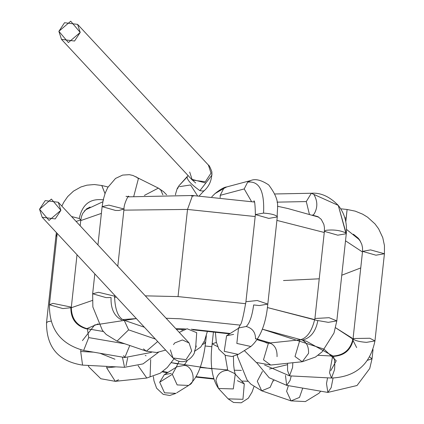 <?xml version="1.0" encoding="UTF-8"?>
<svg xmlns="http://www.w3.org/2000/svg" width="424" height="424" viewBox="0 0 424 424"><rect width="100%" height="100%" fill="white"/><g stroke="black" fill="none" stroke-linecap="round" stroke-linejoin="round"><path stroke-width="0.64" d="M39.554 209.207L49.062 220.432L60.892 210.309L51.384 199.084L39.554 209.207L45.22 200.6L58.284 202.264L60.892 210.309L55.226 218.917L42.162 217.252L39.554 209.207M42.162 217.252L172.96 357.957L186.025 359.621L191.696 351.014L189.088 342.968L191.696 351.014L186.025 359.621L172.96 357.957L170.358 349.911M195.634 347.892L196.709 332.692L195.634 347.892M179.538 186.629L190.567 184.97L197.515 195.787M175.531 194.897L175.573 193.938L175.531 194.897M165.646 350.086L156.71 352.524L146.359 351.189L157.691 341.527L146.359 351.189L143.45 348.92M155.396 339.062L128.615 329.861L117.024 341.113L128.615 329.861L155.396 339.062M114.639 295.221L114.538 296.159L98.463 292.279L114.538 296.159C115.021 309.886 118.232 317.931 124.174 320.29L128.615 329.861L124.174 320.29L144.409 327.243M121.762 320.03C114.236 316.251 110.669 308.751 111.051 297.531C110.669 308.751 114.236 316.251 121.762 320.03M98.463 292.279L92.649 293.779L98.463 292.279M111.051 297.531L106.048 297.611L92.649 293.779L92.861 306.981L102.375 330.291L106.239 334.504L117.024 341.113L146.359 351.189M117.787 266.267L124.004 208.995L108.841 205.115L102.12 206.615L108.841 205.115L124.004 208.995L118.927 210.479L115.513 210.447L102.12 206.615L97.955 244.934M128.17 196.529L129.225 196.699L128.17 196.529M133.798 196.227L138.41 178.621L135.998 176.723L138.41 178.621L133.798 196.227M126.002 196.339L127.412 196.545M160.76 190.01L158.348 188.108L160.76 190.01L162.896 194.828M144.356 195.427L158.348 188.108L132.951 175.462L129.394 174.677L122.626 175.086L115.529 178.435L107.791 187.477L105.226 193.058L103.281 199.614L102.12 206.615M151.421 352.386L124.815 357.527L129.792 345.502L124.815 357.527L123.591 355.646M124.868 343.811L88.727 337.599L83.65 350.457L88.727 337.599L124.868 343.811M86.676 328.934C76.071 325.934 70.797 318.869 70.856 307.734C70.797 318.869 76.071 325.934 86.676 328.934L87.381 328.759L88.727 337.599L87.381 328.759L103.371 331.504M87.381 328.759C76.696 325.733 71.349 318.519 71.333 307.124L52.931 303.372L49.444 304.745L52.931 303.372L71.333 307.124L70.856 307.734L62.842 308.571L49.444 304.745C49.105 328.876 60.505 344.113 83.65 350.457L124.815 357.527M90.121 207.039L86.56 208.847L82.812 213.288L81.519 216.399L80.799 219.961L79.277 218.498L71.545 216.526L79.277 218.498C82.224 204.251 90.37 198.061 103.705 199.932C90.37 198.061 82.224 204.251 79.277 218.498L80.799 219.961L76.097 221.423M61.862 206.112L63.706 202.338L67.723 196.545L73.485 191.134L80.867 186.984L86.92 185.171L94.372 184.535L101.813 185.511L105.014 193.646L101.765 185.5M122.419 357.119L124.539 367.301L122.419 357.119M127.661 357.909L126.023 365.721M93.572 352.159L80.693 351.491L82.574 365.122L80.693 351.491L93.572 352.159M80.899 349.88L80.693 351.491L80.899 349.88M50.997 321.175L48.193 321.562L46.529 322.632L48.193 321.562L50.997 321.175M57.065 234.578L55.995 235.468L57.065 234.578M46.666 323.093L46.529 322.632C46.364 347.176 58.38 361.343 82.574 365.122L124.539 367.301L143.021 363.893L158.47 352.323M56.853 236.566L55.995 235.468L46.529 322.632M138.107 365.684L146.794 378.028L138.107 365.684M150.684 359.536L150.101 376.438M115.922 366.855L106.668 367.825L115.275 381.335L106.668 367.825L115.922 366.855M106.896 366.384L106.668 367.825L106.896 366.384M118.582 379.745L115.275 381.335L146.794 378.028L160.208 373.221L167.268 367.513L173.951 358.916M205.523 343.096L204.119 341.659L205.523 343.096L202.688 344.362M187.212 360.707L183.947 365.446L187.212 360.707M176.204 367.301L172.319 374.318L177.153 384.918L188.622 385.448L177.153 384.918L172.319 374.318L159.694 382.215L164.528 392.815L175.997 393.35L164.528 392.815L159.694 382.215L172.319 374.318L176.204 367.301M176.925 366.797L183.947 365.446C192.199 364.979 196.831 381.637 189.369 384.934M176.267 367.211L164.321 374.684L159.694 382.215L164.321 374.684L171.317 373.343M176.739 392.831L188.622 385.448C197.271 378.59 202.911 364.46 205.529 343.064L206.334 335.66M217.634 346.609L212.143 343.859L216.388 342.422L212.143 343.859L213.479 331.6M225.102 355.227L227.741 370.316L225.102 355.227M212.143 343.859C209.79 363.85 211.915 378.727 218.519 388.485L233.306 388.93L235.246 374.212L233.306 388.93L218.519 388.485L215.911 380.434C217.289 374.037 221.233 370.661 227.741 370.316L234.663 373.512M228.165 398.862L242.952 399.307L244.288 383.874L242.952 399.307L228.165 398.862L218.519 388.485M237.387 380.694L244.288 383.874L235.203 374.095M237.339 354.93L237.557 356.674L247.07 379.984L250.929 384.197L261.714 390.806L270.136 387.351L273.189 380.413L270.136 387.351L261.714 390.806L257.278 381.234L262.451 371.445M261.714 390.806L291.055 400.881L299.476 397.426L302.725 388.103L299.476 397.426L291.05 400.881L286.613 391.31L288.389 385.639M256.621 362.615L269.161 377.736L286.682 385.347L290 380.625L291.23 375.95L290 380.625L286.682 385.347L285.469 375.436M286.682 385.347L327.847 392.417L331.165 387.695L333.052 378.086L331.165 387.695L327.847 392.417L326.501 383.577L327.551 377.832M327.847 392.417L357.029 385.511L369.733 368.514L372.044 358.794L369.696 356.981L372.044 358.794L367.608 360.246M292.83 362.727L292.571 367.507L289.55 375.86L287.567 370.55L287.567 363.278L287.567 370.55L289.55 375.86L331.51 378.038L329.528 372.728L332.654 356.049L333.243 356.372C334.647 358.64 335.077 363.077 334.536 369.686L331.51 378.038L329.528 372.728L332.654 356.049L318.048 355.296M333.243 356.372C344.304 355.784 351.008 350.049 353.351 339.168C351.008 350.049 344.304 355.784 333.243 356.372M331.51 378.038C355.593 376.957 370.078 364.582 374.964 340.912L369.829 338.246L353.075 338.532L369.829 338.246L374.964 340.912L366.474 342.359C359.881 341.861 355.508 340.795 353.351 339.168L353.075 338.532C350.643 349.604 343.838 355.439 332.654 356.049M374.964 340.912L384.43 253.748L370.544 249.895L362.546 251.368L370.544 249.895L384.43 253.748L375.94 255.195L362.546 251.368L362.536 247.77L361.789 244.346L359.695 240.085L358.158 238.103L353.404 234.212M384.43 253.748L384.446 245.57L382.761 237.652L378.637 228.843L374.991 223.904L367.582 217.189L362.637 214.168L355.217 211.141L347.102 209.488L345.777 221.423L346.143 218.005L344.892 217.872L346.143 218.005L347.102 209.488L345.825 221.683M265.228 342.115L266.632 342.974L268.434 343.143L263.49 359.828L270.729 365.043L263.49 359.828L268.434 343.143L270.74 343.419C275.165 345.645 277.264 350.054 277.042 356.653M266.632 342.974L264.391 341.845M302.259 340.117C310.601 338.103 315.8 331.579 317.852 320.544C315.8 331.579 310.601 338.103 302.259 340.117C306.685 342.343 308.783 346.752 308.561 353.351L302.248 361.741L295.009 356.526L299.954 339.841L295.009 356.526L302.248 361.741L270.729 365.043L256.276 362.446L244.346 350.595M302.248 361.741L315.504 357.034L322.155 351.782L333.995 333.026L336.81 320.894L329.077 317.698L314.921 318.514L329.077 317.698L336.81 320.894L328.319 322.346L317.852 320.544M336.81 320.894L346.281 233.73L345.83 232.93C340.181 230.322 333.534 229.453 325.881 230.333L324.392 231.35L325.881 230.333C333.534 229.453 340.181 230.322 345.83 232.93L338.273 205.396L313.829 194.404L338.273 205.396L346.281 233.73L337.79 235.182L324.392 231.35L324.434 227.513L323.856 224.376L321.26 219.367L317.926 216.659L313.06 215.297M346.281 233.73C347.267 222.833 344.595 213.389 338.273 205.396C329.676 196.572 320.703 192.528 311.349 193.249L306.287 201.57L309.366 214.168L306.287 201.57L277.036 202.147L306.287 201.57L311.349 193.249L313.829 194.404C317.767 201.146 317.815 207.765 313.972 214.258L312.552 215.138M238.548 328.256L226.602 335.729L224.222 351.332L238.277 354.39L224.222 351.332L226.602 335.729L233.603 334.388M239.21 327.842L246.227 326.485C249.646 323.274 252.121 316.087 253.658 304.93L259.318 305.561L267.809 304.109L257.262 300.515L267.809 304.109C265.928 323.989 260.294 338.119 250.907 346.493L236.846 343.435L238.484 328.346L236.846 343.435L250.907 346.493L238.277 354.39M253.658 304.93C252.121 316.087 249.646 323.274 246.227 326.485C252.466 328.25 255.566 332.411 255.534 338.962M257.262 300.515L245.925 301.734L257.262 300.515M267.809 304.109L277.28 216.945L276.967 216.272C274.667 214.624 270.199 213.569 263.558 213.102L255.391 214.571L263.558 213.102C264.608 191.033 259.308 180.714 247.658 182.14L244.208 188.94L251.559 201.596L244.208 188.94L220.22 195.326L220.183 197.611L220.22 195.326L244.208 188.94L247.658 182.14C259.308 180.714 264.608 191.033 263.558 213.102C270.199 213.569 274.667 214.624 276.967 216.272L277.28 216.945L268.789 218.397L255.391 214.571C255.142 204.331 254.612 199.847 253.796 201.114M211.767 196.831L215.032 193.577L223.671 188.526L220.22 195.326L223.671 188.526L215.032 193.577C220.252 189.385 224.158 187.164 226.755 186.926L223.671 188.526L226.755 186.926L250.743 180.534L247.658 182.14L250.743 180.534C255.269 178.531 261.258 179.993 268.705 184.922C281.366 201.93 276.686 206.626 277.28 216.945M205.804 183.025L211.942 175.128L211.868 171.762L211.942 175.128L199.9 190.646L203.69 191.16L199.9 190.646C191.298 184.53 187.053 179.967 187.164 176.951L179.018 185.696L187.164 176.951C187.053 179.967 191.298 184.53 199.9 190.646L205.804 183.025L191.5 179.23L195.681 182.988M61.485 39.368L58.878 31.318L64.549 22.716L77.608 24.38L80.216 32.425L70.707 21.2L58.878 31.318L68.386 42.548L80.216 32.425L74.55 41.033L61.485 39.368L192.289 180.073L205.354 181.737L211.019 173.13L208.412 165.084L211.019 173.13L205.354 181.737L192.289 180.073L189.682 172.022M177.614 188.622L179.018 185.696L177.614 188.622M203.944 190.535L203.69 191.16C209.313 186.385 212.042 179.924 211.868 171.762C210.129 167.199 208.979 164.973 208.412 165.084L77.608 24.38M187.514 209.429L123.882 210.145L187.514 209.429L178.043 296.593L245.687 303.701L178.043 296.593L187.514 209.429L255.179 216.537L187.514 209.429L192.549 195.506L187.514 209.429M101.384 213.389L80.73 220.591L101.384 213.389M362.478 251.999L345.512 240.811L362.478 251.999M324.27 232.474L276.904 220.395L324.27 232.474M314.778 319.627L267.385 307.548L317.841 320.661M352.996 339.152L335.591 327.757L351.761 337.912L356.664 347.622M71.274 307.745L92.353 300.462L71.274 307.745M114.432 297.309L116.415 297.129L114.432 297.309M145.284 295.846L178.043 296.593L145.284 295.846M273.104 380.869L273.946 380.842M333.619 356.388L306.351 341.203L262.286 329.151L323.984 349.111L336.232 360.776L330.831 370.592M240.217 325.129L180.2 318.779L166.102 318.244L180.2 318.779L240.217 325.129M122.743 319.579L136.343 318.567L94.674 324.964L82.426 340.615M99.985 353.261L114.957 359.229L99.985 353.261M162.79 371.44L167.978 372.394L162.79 371.44M196.259 376.676L213.558 378.579L196.259 376.676M227.778 369.961L200.218 367.497M177.974 363.999L171.413 362.674L211.878 368.79M146.052 355.778L145.247 355.492M175.849 328.722L185.468 328.955L175.849 328.722M191.235 329.231L230.227 333.46L191.235 329.231M255.566 338.612L270.411 342.936L255.566 338.612M269.452 369.028L287.472 364.677M205.174 345.989L211.868 346.731L205.174 345.989M191.516 195.936L193.535 196.042L192.549 195.506L193.535 196.042M234.265 370.237L241.388 370.391M360.745 267.936L341.771 275.218M319.235 278.801L283.486 280.545M86.273 328.86L98.22 323.856M58.284 202.264L189.088 342.968L182.426 339.963L174.736 342.947L173.522 344.601M196.709 332.692L187.069 328.743L179.246 332.384M172.96 357.957C186.406 368.997 196.058 352.026 194.409 351.618L196.291 346.005M181.912 330.307L182.225 329.358M94.812 273.888L92.649 293.779M124.004 208.995C123.633 204.363 128.605 194.833 128.499 196.227M158.369 188.118L163.547 191.664L166.653 194.812M80.799 219.961L80.168 225.801M77.02 254.75L71.333 307.124M57.192 233.423L49.444 304.745M108.062 187L101.813 185.511M55.995 235.468L56.419 232.591M182.113 330.195L182.198 329.443M88.134 365.414L88.992 367.073L100.822 378.738L115.275 381.335M178.949 361.582L176.066 367.476L176.951 366.781M153.361 376.549L154.002 380.895L156.62 388.214L163.187 394.352L169.717 395.481L175.997 393.35M234.642 373.496L235.336 374.413L234.334 370.618L233.672 365.329L233.407 356.33M253.955 386.709L252.036 392.094L248.332 398.216L241.24 402.8L233.529 402.466L228.186 398.889M320.714 391.193L318.981 393.255L305.381 401.57L291.055 400.881M372.044 358.794L373.046 349.567M264.587 364.985L289.55 375.86M353.075 338.532L362.546 251.368M340.753 208.799L347.102 209.488M268.434 343.143L299.954 339.841C307.018 338.278 312.006 331.171 314.921 318.514L324.392 231.35M274.81 193.975L311.349 193.249M215.35 331.822L216.288 341.94L218.901 349.259L225.467 355.397L231.997 356.526L238.246 354.411M255.391 214.571L245.925 301.734C243.456 316.023 241.616 323.666 240.419 324.667L238.346 328.521L239.231 327.826M207.532 330.964L204.458 340.912L200.748 347.033L194.505 351.364M175.573 193.938L177.184 188.616L179.018 185.696L188.102 175.568M199.243 195.893L203.69 191.16M176.358 329.273L183.868 329.406M192.724 329.793L229.612 333.847M257.341 339.746L268.27 343.159M127.894 196.858L192.549 195.506L254.315 202.025M277.508 206.255L287.885 208.529L318.758 217.152M346.525 229.432L358.625 239.125L360.49 241.394M84.392 210.935L86.199 209.536L102.831 201.782M241.648 381.033L248.141 381.287M162.233 371.853L167.353 372.786M196.015 377.106L213.685 379.051"/></g></svg>
